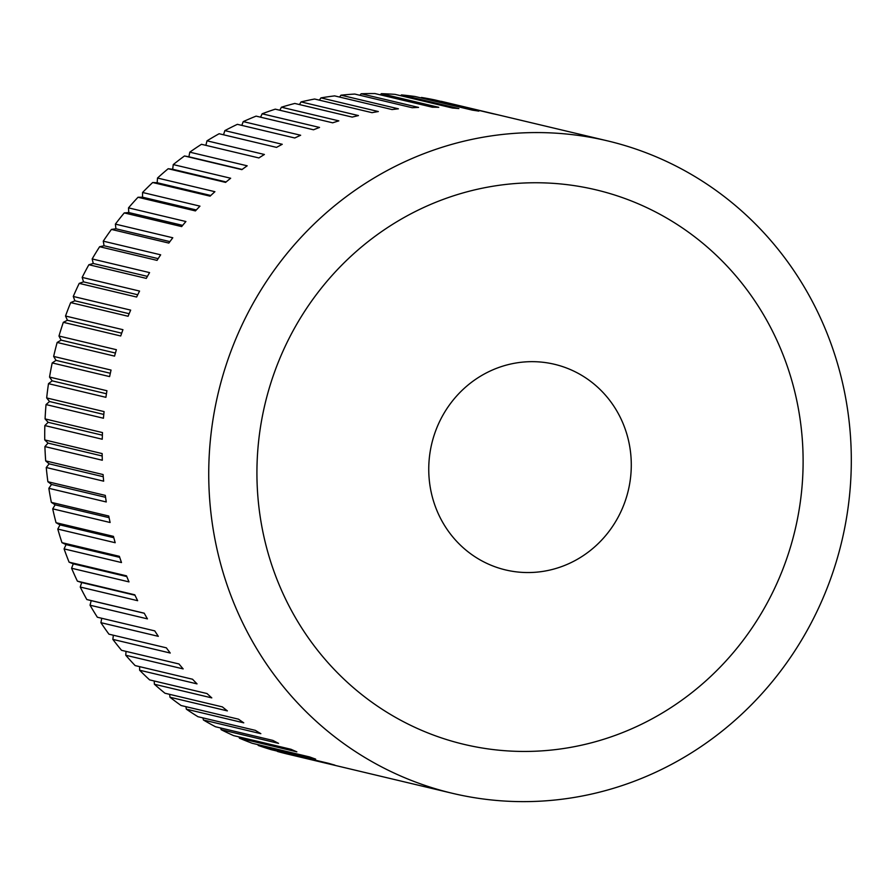 <?xml version="1.0" encoding="UTF-8"?>
<svg xmlns="http://www.w3.org/2000/svg" width="895" height="895" viewBox="0 0 895 895"><rect width="100%" height="100%" fill="white"/><g stroke="black" fill="none" stroke-linecap="round" stroke-linejoin="round"><path stroke-width="1.34" d="M419.252 783.405A335.312 320.477 103.4 0 0 452.411 793.306A335.312 320.477 103.4 0 0 837.149 558.782A335.312 320.477 103.4 0 0 640.786 150.796A335.312 320.477 103.4 0 0 607.627 140.895A335.312 320.477 103.4 0 0 222.889 375.43A335.312 320.477 103.4 0 0 419.252 783.405M90.037 605.21L91.189 600.635L86.815 599.527L144.218 613.187A335.312 320.477 103.4 0 0 147.44 618.87L90.037 605.21A335.312 320.477 -76.6 0 0 97.354 617.226L154.757 630.885A335.312 320.477 103.4 0 0 158.314 636.334L100.911 622.674A335.312 320.477 -76.6 0 0 108.944 634.175L166.358 647.835A335.312 320.477 103.4 0 0 170.24 653.037L112.837 639.377A335.312 320.477 -76.6 0 0 121.552 650.318L178.966 663.967A335.312 320.477 103.4 0 0 183.162 668.901L125.759 655.252A335.312 320.477 -76.6 0 0 135.134 665.578L192.537 679.238A335.312 320.477 103.4 0 0 197.034 683.881L139.62 670.221A335.312 320.477 -76.6 0 0 149.622 679.898L207.025 693.558A335.312 320.477 103.4 0 0 211.791 697.887L154.387 684.239A335.312 320.477 -76.6 0 0 164.96 693.233L222.363 706.893A335.312 320.477 103.4 0 0 227.386 710.899L169.983 697.239A335.312 320.477 -76.6 0 0 181.092 705.517L238.495 719.177A335.312 320.477 103.4 0 0 243.764 722.836L186.35 709.176A335.312 320.477 -76.6 0 0 197.952 716.705L255.355 730.365A335.312 320.477 103.4 0 0 260.837 733.676L203.433 720.016A335.312 320.477 -76.6 0 0 215.482 726.751L272.885 740.411A335.312 320.477 103.4 0 0 278.558 743.353L221.154 729.693A335.312 320.477 -76.6 0 0 233.595 735.623L290.998 749.283A335.312 320.477 103.4 0 0 296.86 751.845L239.446 738.185A335.312 320.477 -76.6 0 0 252.245 743.286L309.648 756.946A335.312 320.477 103.4 0 0 312.646 758.043A335.312 320.477 103.4 0 0 315.644 759.105L258.241 745.457L257.872 744.629M452.411 793.306L288.403 754.284A335.312 320.477 -76.6 0 1 277.461 751.464L334.864 765.124A335.312 320.477 103.4 0 1 328.733 763.357L271.33 749.697A335.312 320.477 -76.6 0 1 258.241 745.457M624.173 198.242A285.013 272.404 -76.6 0 1 791.079 545.033A285.013 272.404 -76.6 0 1 464.057 744.371A285.013 272.404 -76.6 0 1 435.865 735.958A285.013 272.404 -76.6 0 1 268.959 389.18A285.013 272.404 -76.6 0 1 595.981 189.829A285.013 272.404 -76.6 0 1 624.173 198.242A285.013 272.404 103.4 0 0 595.981 189.829A285.013 272.404 103.4 0 0 268.959 389.18A285.013 272.404 103.4 0 0 435.865 735.958A285.013 272.404 103.4 0 0 464.057 744.371A285.013 272.404 103.4 0 0 791.079 545.033A285.013 272.404 103.4 0 0 624.173 198.242M239.446 738.185L238.965 736.909M221.154 729.693L220.629 727.982M203.433 720.016L202.919 717.891M186.35 709.176L185.903 706.658M169.983 697.239L169.647 694.352M154.387 684.239L154.208 680.994M139.62 670.221L139.642 666.652M125.759 655.252L126.016 651.37M112.837 639.377L113.363 635.226M100.911 622.674L101.75 618.266M86.815 599.527A335.312 320.477 -76.6 0 1 80.248 587.042L81.68 582.544L77.384 581.146A335.312 320.477 -76.6 0 1 71.589 568.247L73.278 563.839L69.094 562.172A335.312 320.477 -76.6 0 1 64.093 548.892L66.051 544.607L61.968 542.661A335.312 320.477 -76.6 0 1 57.795 529.068L59.999 524.906L56.049 522.702A335.312 320.477 -76.6 0 1 52.704 508.841L55.143 504.836L51.351 502.363A335.312 320.477 -76.6 0 1 48.845 488.301L51.53 484.452L47.894 481.734A335.312 320.477 -76.6 0 1 46.249 467.514L49.158 463.845L45.69 460.903A335.312 320.477 -76.6 0 1 44.907 446.583L48.028 443.103L44.75 439.926A335.312 320.477 -76.6 0 1 44.839 425.572L48.151 422.306L45.086 418.916A335.312 320.477 -76.6 0 1 46.037 404.574L49.538 401.519L46.674 397.939A335.312 320.477 -76.6 0 1 48.498 383.664L52.167 380.845L49.538 377.075A335.312 320.477 -76.6 0 1 52.201 362.934L56.038 360.361L53.644 356.423A335.312 320.477 -76.6 0 1 57.157 342.461L61.128 340.134L58.98 336.039A335.312 320.477 -76.6 0 1 63.321 322.323L67.427 320.265L65.525 316.024A335.312 320.477 -76.6 0 1 70.683 302.599L74.9 300.809L73.267 296.458A335.312 320.477 -76.6 0 1 79.219 283.379L83.526 281.858L82.161 277.405A335.312 320.477 -76.6 0 1 88.873 264.73L93.259 263.488L92.163 258.946A335.312 320.477 -76.6 0 1 99.636 246.718L104.077 245.767L103.261 241.158A335.312 320.477 -76.6 0 1 111.439 229.422L115.925 228.773L115.388 224.108A335.312 320.477 -76.6 0 1 124.248 212.92L128.768 212.551L128.511 207.864A335.312 320.477 -76.6 0 1 138.009 197.258L142.54 197.191L142.562 192.481A335.312 320.477 -76.6 0 1 152.676 182.513L157.184 182.737L157.498 178.038A335.312 320.477 -76.6 0 1 168.182 168.73L172.668 169.256L173.261 164.579A335.312 320.477 -76.6 0 1 184.471 155.976L188.912 156.793L189.785 152.161A335.312 320.477 -76.6 0 1 201.476 144.296L258.879 157.945A335.312 320.477 103.4 0 1 264.405 154.477L207.002 140.828A335.312 320.477 -76.6 0 1 219.13 133.735L276.533 147.384A335.312 320.477 103.4 0 1 282.249 144.285L224.846 130.625A335.312 320.477 -76.6 0 1 237.365 124.327L294.768 137.987A335.312 320.477 103.4 0 1 300.653 135.257L243.25 121.597A335.312 320.477 -76.6 0 1 256.104 116.126L313.507 129.786A335.312 320.477 103.4 0 1 319.537 127.448L262.134 113.788A335.312 320.477 -76.6 0 1 275.268 109.156L332.683 122.816A335.312 320.477 103.4 0 1 338.836 120.87L281.422 107.21A335.312 320.477 -76.6 0 1 294.802 103.451L352.216 117.1A335.312 320.477 103.4 0 1 358.459 115.567L301.056 101.907A335.312 320.477 -76.6 0 1 314.615 99.021L372.029 112.669A335.312 320.477 103.4 0 1 378.35 111.539L320.936 97.879A335.312 320.477 -76.6 0 1 334.629 95.888L392.044 109.548A335.312 320.477 103.4 0 1 398.409 108.821L341.006 95.172A335.312 320.477 -76.6 0 1 354.778 94.064L412.181 107.724A335.312 320.477 103.4 0 1 418.569 107.422L361.166 93.762A335.312 320.477 -76.6 0 1 374.96 93.561L432.363 107.221A335.312 320.477 103.4 0 1 438.751 107.333L381.348 93.673A335.312 320.477 -76.6 0 1 395.109 94.378L452.512 108.038A335.312 320.477 103.4 0 1 458.878 108.575L401.463 94.915A335.312 320.477 -76.6 0 1 415.135 96.515L472.549 110.174A335.312 320.477 103.4 0 1 478.859 111.125L421.444 97.465A335.312 320.477 -76.6 0 1 434.981 99.96L492.384 113.62A335.312 320.477 103.4 0 1 498.616 114.974L441.213 101.314A335.312 320.477 -76.6 0 1 443.607 101.885L607.627 140.895M205.861 145.337L207.002 140.828M223.526 134.776L224.846 130.625M241.795 125.389L243.25 121.597M260.579 117.2L262.134 113.788M279.822 110.242L281.422 107.21M299.445 104.547L301.056 101.907M319.358 100.15L320.936 97.879M339.518 97.052L341.006 95.172M359.824 95.262L361.166 93.762M380.196 94.814L381.348 93.673M400.58 95.687L401.463 94.915M189.785 152.161L247.188 165.81A335.312 320.477 103.4 0 0 241.874 169.636L184.471 155.976M242.12 169.457L188.912 156.793M173.261 164.579L230.664 178.239A335.312 320.477 103.4 0 0 225.585 182.39L168.182 168.73M226.099 181.965L172.668 169.256M157.498 178.038L214.912 191.698A335.312 320.477 103.4 0 0 210.079 196.162L152.676 182.513M210.795 195.49L157.184 182.737M142.562 192.481L199.965 206.141A335.312 320.477 103.4 0 0 195.423 210.918L138.009 197.258M196.296 209.978L142.54 197.191M128.511 207.864L185.914 221.524A335.312 320.477 103.4 0 0 181.651 226.58L124.248 212.92M182.647 225.372L128.768 212.551M115.388 224.108L172.791 237.768A335.312 320.477 103.4 0 0 168.842 243.082L111.439 229.422M169.916 241.616L115.925 228.773M103.261 241.158L160.664 254.818A335.312 320.477 103.4 0 0 157.039 260.378L99.636 246.718M158.158 258.633L104.077 245.767M92.163 258.946L149.577 272.606A335.312 320.477 103.4 0 0 146.288 278.39L88.873 264.73M147.406 276.376L93.259 263.488M82.161 277.405L139.564 291.065A335.312 320.477 103.4 0 0 136.622 297.039L79.219 283.379M137.729 294.757L83.526 281.858M73.267 296.458L130.67 310.117A335.312 320.477 103.4 0 0 128.097 316.259L70.683 302.599M129.148 313.72L74.9 300.809M65.525 316.024L122.939 329.684A335.312 320.477 103.4 0 0 120.724 335.983L63.321 322.323M121.698 333.175L67.427 320.265M58.98 336.039L116.384 349.699A335.312 320.477 103.4 0 0 114.56 356.12L57.157 342.461M115.41 353.044L61.128 340.134M53.644 356.423L111.047 370.071A335.312 320.477 103.4 0 0 109.615 376.594L52.201 362.934M110.32 373.271L56.038 360.361M49.538 377.075L106.941 390.735A335.312 320.477 103.4 0 0 105.901 397.324L48.498 383.664M106.449 393.755L52.167 380.845M46.674 397.939L104.077 411.599A335.312 320.477 103.4 0 0 103.44 418.233L46.037 404.574M103.786 414.43L49.538 401.519M45.086 418.916L102.489 432.576A335.312 320.477 103.4 0 0 102.243 439.232L44.839 425.572M102.377 435.205L48.151 422.306M44.75 439.926L102.153 453.586A335.312 320.477 103.4 0 0 102.31 460.243L44.907 446.583M102.198 455.991L48.028 443.103M45.69 460.903L103.093 474.563A335.312 320.477 103.4 0 0 103.652 481.174L46.249 467.514M103.261 476.722L49.158 463.845M47.894 481.734L105.297 495.394A335.312 320.477 103.4 0 0 106.259 501.961L48.845 488.301M105.565 497.307L51.53 484.452M51.351 502.363L108.754 516.023A335.312 320.477 103.4 0 0 110.107 522.501L52.704 508.841M109.078 517.668L55.143 504.836M56.049 522.702L113.452 536.362A335.312 320.477 103.4 0 0 115.198 542.728L57.795 529.068M113.81 537.716L59.999 524.906M61.968 542.661L119.371 556.321A335.312 320.477 103.4 0 0 121.496 562.552L64.093 548.892M119.729 557.372L66.051 544.607M69.094 562.172L126.497 575.832A335.312 320.477 103.4 0 0 129.003 581.895L71.589 568.247M126.799 576.57L73.278 563.839M77.384 581.146L134.787 594.806A335.312 320.477 103.4 0 0 137.651 600.69L80.248 587.042M134.988 595.231L81.68 582.544M144.263 613.254L91.189 600.635M564.935 367.409A105.688 101.012 -76.6 0 1 626.824 495.998A105.688 101.012 -76.6 0 1 505.552 569.925A105.688 101.012 -76.6 0 1 495.103 566.803A105.688 101.012 -76.6 0 1 433.214 438.203A105.688 101.012 -76.6 0 1 554.486 364.287A105.688 101.012 -76.6 0 1 564.935 367.409A105.688 101.012 103.4 0 0 554.486 364.287A105.688 101.012 103.4 0 0 433.214 438.203A105.688 101.012 103.4 0 0 495.103 566.803A105.688 101.012 103.4 0 0 505.552 569.925A105.688 101.012 103.4 0 0 626.824 495.998A105.688 101.012 103.4 0 0 564.935 367.409"/></g></svg>
